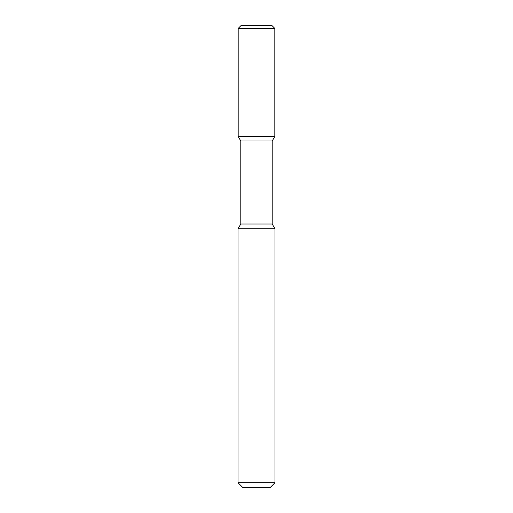 <?xml version="1.0" encoding="UTF-8"?>
<svg xmlns="http://www.w3.org/2000/svg" width="513" height="513" viewBox="0 0 513 513"><rect width="100%" height="100%" fill="white"/><g stroke="black" fill="none" stroke-linecap="round" stroke-linejoin="round"><path stroke-width="0.77" d="M240.802 140.998L240.802 224.001L272.198 224.001L272.198 140.998L240.802 140.998L238.179 136.458L274.821 136.458L274.821 28.42L238.179 28.42L240.95 25.65L272.05 25.65L274.821 28.42L272.05 25.65M240.802 224.001L238.032 228.798L274.968 228.798L272.198 224.001M238.032 482.733L242.649 487.35L270.351 487.35L274.968 482.733L238.032 482.733L238.032 228.798M238.179 136.458L238.179 28.42M272.198 140.998L274.821 136.458L274.821 28.42M274.968 482.733L274.968 228.798"/></g></svg>
